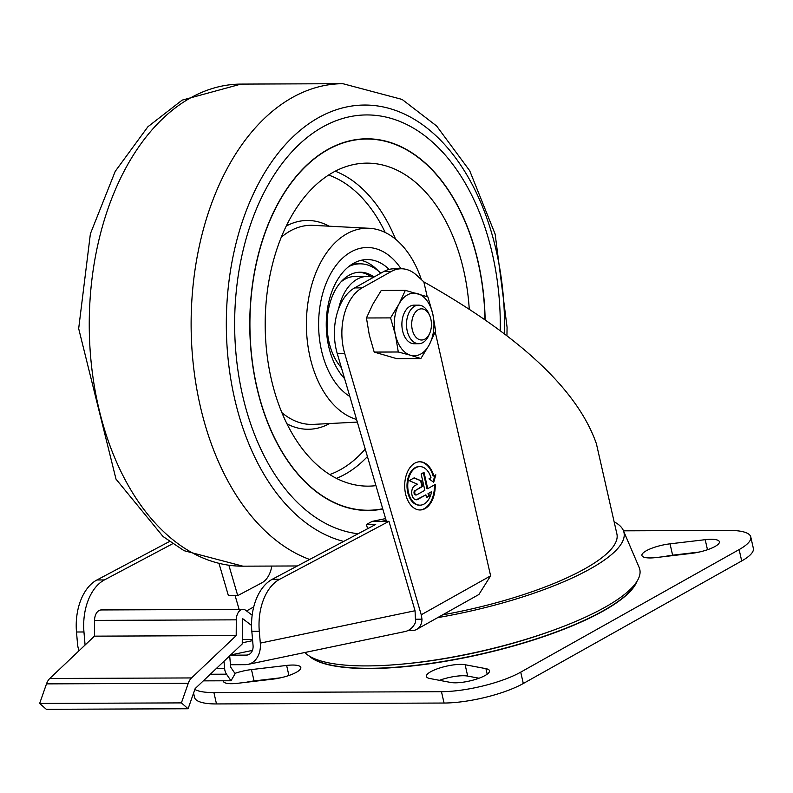 <?xml version="1.0" encoding="UTF-8"?>
<svg xmlns="http://www.w3.org/2000/svg" width="793" height="793" viewBox="0 0 793 793"><rect width="100%" height="100%" fill="white"/><g stroke="black" fill="none" stroke-linecap="round" stroke-linejoin="round"><path stroke-width="1.19" d="M349.822 396.46A77.129 48.859 -90.2 0 1 319.42 310.41A77.129 48.859 -90.2 0 1 367.169 247.505A77.129 48.859 -90.2 0 1 401.03 268.777A77.129 48.859 -90.2 0 0 367.169 247.505A77.129 48.859 -90.2 0 0 319.42 310.41A77.129 48.859 -90.2 0 0 349.822 396.46M356.553 419.438A96.419 61.071 -90.2 0 1 306.802 313.245A96.419 61.071 -90.2 0 1 370.5 228.364A96.419 61.071 -90.2 0 1 421.37 279.602M375.941 485.633A161.494 102.287 -90.2 0 1 362.262 485.901A161.494 102.287 -90.2 0 1 265.189 325.041A161.494 102.287 -90.2 0 1 360.984 163.427A161.494 102.287 -90.2 0 1 469.218 308.586M382.712 508.759A185.602 117.562 -90.2 0 1 368.21 510.246A185.602 117.562 -90.2 0 1 249.914 325.1A185.602 117.562 -90.2 0 1 366.743 139.043A185.602 117.562 -90.2 0 1 484.969 319.202M368.111 510.246A185.602 117.562 -90.2 0 1 368.021 510.246A185.602 117.562 -90.2 0 1 271.523 431.719M270.681 218.323A185.602 117.562 -90.2 0 1 366.554 139.043A185.602 117.562 -90.2 0 1 366.653 139.043M382.771 508.957A185.84 117.711 -90.2 0 1 368.111 510.484M366.644 138.795A185.84 117.711 -90.2 0 1 463.241 217.56M382.781 508.997A185.84 117.711 -90.2 0 1 368.21 510.484A185.84 117.711 -90.2 0 1 249.765 325.1A185.84 117.711 -90.2 0 1 366.743 138.795A185.84 117.711 -90.2 0 1 485.128 319.311M358.099 533.768A209.709 132.827 -90.2 0 1 234.847 312.373A209.709 132.827 -90.2 0 1 372.651 115.124A209.709 132.827 -90.2 0 1 500.264 330.275M338.611 308.745A48.204 30.53 -90.2 0 1 367.288 276.43A48.204 30.53 -90.2 0 1 373.384 277.381M344.608 378.648A65.085 41.226 -90.2 0 1 327.985 305.741A65.085 41.226 -90.2 0 1 367.218 259.559A65.085 41.226 -90.2 0 1 389.145 269.402M361.063 260.312A65.085 41.226 -90.2 0 1 378.013 270.661L378.281 270.958M351.259 264.713A60.843 38.53 -90.2 0 1 357.663 263.841L360.072 263.831A60.843 38.53 -90.2 0 1 380.769 273.228M348.702 266.587A60.843 38.53 -90.2 0 1 360.072 263.831M341.307 367.575A48.204 30.53 -90.2 0 0 341.377 367.635A52.447 33.217 -90.2 0 1 328.57 308.983A52.447 33.217 -90.2 0 1 360.101 272.217A52.447 33.217 -90.2 0 1 374.058 276.995M358.902 272.257A52.447 33.217 -90.2 0 1 371.441 276.866M340.97 281.911A48.204 30.53 -90.2 0 1 354.957 276.479L367.288 276.43M442.653 614.833A159.086 40.889 167.2 0 0 616.904 533.996L596.415 443.812C577.78 390.215 520.258 336.242 423.839 281.892L416.87 275.439A48.204 30.53 89.8 0 0 401.298 268.777L393.834 268.807A48.204 30.53 89.8 0 0 383.703 271.583L354.61 287.909L362.064 287.889A48.204 30.53 89.8 0 0 344.687 353.41L421.242 614.783L421.985 619.194A16.871 12.311 60.7 0 1 416.692 629.404A16.871 12.311 60.7 0 1 412.053 630.584L407.86 630.604M435.238 332.059L490.619 575.847L478.903 594.492L416.692 629.404M401.298 268.777A48.204 30.53 89.8 0 0 391.157 271.553L362.064 287.889M423.839 281.892L427.199 296.681M428.755 493.236L431.63 491.62L428.755 493.236L429.37 495.962L426.495 497.568L425.881 494.842L417.832 499.362A7.236 4.58 -90.2 0 1 416.315 499.778A7.236 4.58 -90.2 0 1 411.775 493.781A7.236 4.58 -90.2 0 1 414.739 485.732L417.445 484.216L409.218 480.627L414.233 477.812L421.43 480.954L422.669 486.406L415.77 490.272A2.409 1.527 -90.2 0 0 414.779 492.959A2.409 1.527 -90.2 0 0 416.295 494.951A2.409 1.527 -90.2 0 0 416.801 494.812L424.85 490.302L421.133 473.946L424.007 472.331L427.724 488.686L435.188 484.493A24.107 15.265 -90.2 0 1 420.052 509.978A24.107 15.265 -90.2 0 1 404.688 485.94A24.107 15.265 -90.2 0 1 419.854 461.774A24.107 15.265 -90.2 0 1 433.85 475.978L435.843 474.809L433.712 482.253L428.983 478.863L430.986 477.683A19.28 12.212 -90.2 0 0 419.874 466.591L419.13 466.591A19.28 12.212 -90.2 0 1 419.507 466.601M431.63 491.62A19.28 12.212 -90.2 0 1 420.032 505.161A19.28 12.212 -90.2 0 1 407.741 485.921A19.28 12.212 -90.2 0 1 419.874 466.591M354.61 287.909A48.204 30.53 89.8 0 0 337.223 353.44L386.399 521.328M434.941 475.334L433.087 481.807M419.487 461.784A24.107 15.265 -90.2 0 1 433.107 475.988L433.85 475.978M434.455 484.91A24.107 15.265 -90.2 0 1 419.675 509.978M423.343 472.707L426.971 488.696L427.724 488.686M416.047 619.214L421.985 619.194M623.486 530.834L728.846 530.418A57.849 14.869 167.2 0 1 750.773 536.95L753.35 548.31A57.849 14.869 167.2 0 1 741.703 560.948L523.301 683.507A57.849 14.869 167.2 0 1 444.05 703.034L216.489 703.936A57.849 14.869 167.2 0 1 194.553 697.404L193.571 693.082M664.742 556.537A21.698 5.581 167.2 0 1 672.613 555.179L699.148 552.057M439.431 680.325A21.698 5.581 167.2 0 1 467.701 676.092L479.031 678.223M246.177 682.287A21.698 5.581 167.2 0 1 254.047 680.939L280.583 677.817M636.918 581.447A170.525 43.833 167.2 0 1 481.083 654.235A170.525 43.833 167.2 0 1 309.092 655.93M234.916 673.376A21.698 5.581 167.2 0 1 251.47 669.579L286.63 665.436A21.698 5.581 167.2 0 1 300.825 667.498A21.698 5.581 167.2 0 1 272.713 679.165L237.543 683.308A21.698 5.581 167.2 0 1 223.348 681.246A21.698 5.581 167.2 0 1 223.319 680.79M465.124 664.732L485.921 668.658A21.698 5.581 167.2 0 1 489.499 670.759A21.698 5.581 167.2 0 1 475.116 679.532A21.698 5.581 167.2 0 1 450.761 682.466L429.965 678.54A21.698 5.581 167.2 0 1 426.386 676.449A21.698 5.581 167.2 0 1 440.769 667.666A21.698 5.581 167.2 0 1 465.124 664.732L467.701 676.092M691.278 553.415L656.118 557.558A21.698 5.581 167.2 0 1 641.924 555.496A21.698 5.581 167.2 0 1 670.035 543.829L705.195 539.686A21.698 5.581 167.2 0 1 719.39 541.738A21.698 5.581 167.2 0 1 691.278 553.415M750.773 536.95A57.849 14.869 167.2 0 1 739.126 549.589L520.723 672.147A57.849 14.869 167.2 0 1 441.473 691.684L213.902 692.576A57.849 14.869 167.2 0 1 194.86 689.424M636.531 582.052A170.525 43.833 167.2 0 1 481.034 654.007A170.525 43.833 167.2 0 1 309.706 656.297M556.874 628.908A168.146 43.218 167.2 0 1 401.783 664.147M614.149 521.844A166.322 42.753 167.2 0 1 623.338 530.477L639.138 567.411A173.548 44.606 167.2 0 1 497.32 647.296A173.548 44.606 167.2 0 1 304.819 652.51M623.338 530.477A166.322 42.753 167.2 0 1 437.686 617.618M419.656 505.151A19.28 12.212 -90.2 0 1 419.279 505.161A19.28 12.212 -90.2 0 1 406.997 485.931A19.28 12.212 -90.2 0 1 419.13 466.591M428.002 493.236L428.626 495.962L429.37 495.962M428.626 495.962L426.416 497.201M415.938 499.749A7.236 4.58 -90.2 0 0 417.088 499.362L425.881 494.842M413.906 478.001L421.43 480.954M420.677 480.954L421.916 486.406L422.669 486.406M421.916 486.406L415.77 490.272M415.919 494.882A2.409 1.527 -90.2 0 1 415.552 494.961A2.409 1.527 -90.2 0 1 414.035 492.959A2.409 1.527 -90.2 0 1 415.017 490.272M430.857 319.212A15.582 9.873 89.8 0 0 429.608 315.436A15.582 9.873 89.8 0 0 414.957 312.809A15.582 9.873 89.8 0 0 415.046 336.093A15.582 9.873 89.8 0 0 429.687 333.347A15.582 9.873 89.8 0 0 430.857 319.212M429.608 315.436L428.656 313.324A19.28 12.212 89.8 0 0 418.635 305.156A19.28 12.212 89.8 0 0 406.492 324.486A19.28 12.212 89.8 0 0 418.783 343.716A19.28 12.212 89.8 0 0 428.745 335.479L429.687 333.347M398.294 351.993L410.576 355.274A31.333 19.845 89.8 0 0 429.261 344.786A31.333 19.845 89.8 0 0 432.79 313.969A31.333 19.845 89.8 0 0 417.633 293.638A31.333 19.845 89.8 0 0 398.958 304.125A31.333 19.845 89.8 0 0 395.429 334.933L398.294 351.993L374.197 352.082L369.31 335.042L366.445 317.983L372.839 304.225L381.255 290.456L405.352 290.357L398.958 304.125L390.553 317.894L366.445 317.983M374.197 352.082L396.748 358.654L420.845 358.555L410.576 355.274A31.333 19.845 89.8 0 1 395.429 334.933L390.553 317.894M416.335 305.503A19.28 12.212 89.8 0 0 404.063 313.413A19.28 12.212 89.8 0 0 404.152 335.578A19.28 12.212 89.8 0 0 416.484 343.389M420.845 358.555L429.261 344.786L435.654 331.028L432.79 313.969L427.903 296.929L405.352 290.357M230.396 655.177L246.415 655.107A9.645 7.395 78.2 0 0 247.565 654.988A9.645 7.395 78.2 0 0 253.056 645.522L251.827 631.317L259.291 631.287L260.312 643.103A21.698 16.643 78.2 0 1 247.961 664.405A21.698 16.643 78.2 0 1 245.374 664.673L230.456 664.732L230.664 667.131L235.134 673.693L230.991 680.761L226.511 674.189A9.645 6.106 -90.2 0 1 224.588 668.321L224.013 661.223M242.252 642.806L252.63 640.635M252.531 639.416L242.281 639.455M239.129 609.401L235.105 595.612M172.735 543.701L104.389 579.941A48.204 30.53 -90.2 0 0 83.959 631.971L85.079 645.026M79.013 650.775A21.698 16.643 78.2 0 1 77.516 643.827L76.495 632.001A48.204 30.53 89.8 0 1 96.934 579.97L169.543 541.47M247.961 664.405L405.025 631.555A21.698 16.643 -101.8 0 0 415.572 622.218L415.056 610.739L388.976 521.318L279.731 579.247A48.204 30.53 -90.2 0 0 259.291 631.287M367.615 528.723L366.376 524.47L375.704 524.431L272.267 579.277A48.204 30.53 89.8 0 0 251.827 631.317M252.432 650.409L230.604 654.978M271.821 566.063A24.107 15.265 -90.2 0 1 261.948 582.766L237.731 595.602L228.404 595.642L219.106 563.783M237.731 595.602L228.909 565.379M366.376 524.47L372.195 521.388L385.596 518.582M372.195 521.388L381.522 521.348L386.122 520.386M381.522 521.348L388.976 521.318M229.692 655.851L230.456 664.732M203.305 680.87L230.991 680.761M251.55 625.439L242.42 618.461L242.252 643.936L195.147 688.602L188.1 708.754L181.409 702.895L188.258 683.308A14.462 9.159 -90.2 0 1 191.549 677.936L236.195 635.59L236.304 619.839A10.606 6.721 -90.2 0 1 242.975 609.391A10.606 6.721 -90.2 0 1 245.929 610.451L252.164 615.209M242.975 609.391L101.217 609.946A10.606 6.721 -90.2 0 0 94.545 620.394L94.436 636.155L49.781 678.491A14.462 9.159 -90.2 0 0 46.5 683.873L39.65 703.45L46.331 709.309L188.1 708.754M94.436 636.155L236.195 635.59M39.65 703.45L181.409 702.895M357.326 422.094L312.739 424.424A99.571 63.063 -90.2 0 1 312.739 424.424A99.571 63.063 -90.2 0 1 281.921 412.677M281.237 237.285A99.571 63.063 -90.2 0 1 311.877 225.291A99.571 63.063 -90.2 0 1 311.956 225.291L370.589 228.364M329.075 423.839A104.398 66.116 -90.2 0 1 286.997 423.849M286.214 226.064A104.398 66.116 -90.2 0 1 328.292 225.747M365.236 449.076A153.525 97.242 -90.2 0 1 340.653 469.555A153.525 97.242 -90.2 0 1 329.779 474.551M328.599 175.035A153.525 97.242 -90.2 0 1 385.229 232.498M367.427 456.57A158.342 100.295 -90.2 0 1 345.351 474.085A158.342 100.295 -90.2 0 1 336.45 478.348M335.241 171.179A158.342 100.295 -90.2 0 1 395.608 239.228M343.666 541.421A219.602 139.092 -90.2 0 1 227.274 298.247A219.602 139.092 -90.2 0 1 376.06 105.747A219.602 139.092 -90.2 0 1 504.427 333.427M309.637 559.462A241.042 152.672 -90.2 0 1 192.045 297.444A241.042 152.672 -90.2 0 1 342.854 83.691L402.11 99.432L436.616 125.988L469.714 170.743L495.149 234.113L507.074 327.251L506.945 335.37M297.385 565.964L242.876 566.172A241.042 152.672 -90.2 0 1 89.252 325.735A241.042 152.672 -90.2 0 1 240.973 84.098L342.854 83.691M421.242 614.783L490.619 575.847M246.573 610.937L253.73 606.923M337.223 353.44L344.687 353.41M383.703 271.583L391.157 271.553M739.126 549.589L741.703 560.948M520.723 672.147L523.301 683.507M251.47 669.579L254.047 680.939M485.921 668.658L487.18 674.189M670.035 543.829L672.613 555.179M286.63 665.436L288.91 675.487M705.195 539.686L707.485 549.727M213.902 692.576L216.489 703.936M441.473 691.684L444.05 703.034M417.088 499.362L417.832 499.362M96.934 579.97L104.389 579.941M76.495 632.001L83.959 631.971M415.056 610.739L260.312 643.103M248.675 654.641L246.415 655.107M272.267 579.277L279.731 579.247M94.545 620.394L236.304 619.839M49.781 678.491L191.549 677.936M46.5 683.873L188.258 683.308M210.274 674.248L226.511 674.189M216.499 668.35L224.588 668.321M242.876 566.172L184.075 550.689L163.021 536.494L116.006 479.121L78.676 328.589L90.392 233.766L115.223 171.357L147.894 126.761L182.142 100.136L240.973 84.098M420.032 505.161L419.279 505.161M416.295 494.951L415.552 494.961M418.635 305.156L414.035 305.176M418.783 343.716L414.184 343.736"/></g></svg>
